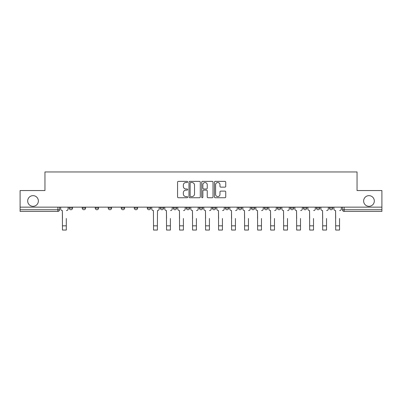 <?xml version="1.0" encoding="UTF-8"?>
<svg xmlns="http://www.w3.org/2000/svg" width="402" height="402" viewBox="0 0 402 402"><rect width="100%" height="100%" fill="white"/><g stroke="black" fill="none" stroke-linecap="round" stroke-linejoin="round"><path stroke-width="0.6" d="M187.654 181.94A0.573 0.573 0 0 0 187.081 181.367L178.382 181.367A0.819 0.819 0 0 0 177.568 182.186L177.568 196.92A0.819 0.819 0 0 0 178.382 197.739L187.081 197.739A0.573 0.573 0 0 0 187.654 197.166A0.573 0.573 0 0 0 187.081 196.593L185.955 196.593A2.618 2.618 0 0 1 183.337 193.975L183.337 192.744A2.618 2.618 0 0 1 185.955 190.126L187.081 190.126A0.573 0.573 0 0 0 187.654 189.553A0.573 0.573 0 0 0 187.081 188.98L185.955 188.98A2.618 2.618 0 0 1 183.337 186.362L183.337 185.131A2.618 2.618 0 0 1 185.955 182.513L187.081 182.513A0.573 0.573 0 0 0 187.654 181.94M363.634 200.98A5.337 5.337 0 0 0 368.971 206.316A5.337 5.337 0 0 0 374.312 200.98A5.337 5.337 0 0 0 368.971 195.643A5.337 5.337 0 0 0 363.634 200.98M27.688 200.98A5.337 5.337 0 0 0 33.029 206.316A5.337 5.337 0 0 0 38.366 200.98A5.337 5.337 0 0 0 33.029 195.643A5.337 5.337 0 0 0 27.688 200.98M329.439 208.07L329.439 207.151L329.439 208.07A1.668 1.668 0 0 0 331.107 209.738A1.668 1.668 0 0 1 329.439 208.07L332.776 208.07A1.668 1.668 0 0 1 331.107 209.738M290.41 207.151L290.41 208.07L293.741 208.07A1.668 1.668 0 0 1 292.073 209.738A1.668 1.668 0 0 1 290.41 208.07L290.41 207.151M277.395 207.151L277.395 208.07L280.732 208.07A1.668 1.668 0 0 1 279.063 209.738A1.668 1.668 0 0 1 277.395 208.07L277.395 207.151M212.341 207.151L212.341 208.07L215.678 208.07A1.668 1.668 0 0 1 214.01 209.738A1.668 1.668 0 0 1 212.341 208.07L212.341 207.151M173.312 207.151L173.312 208.07L176.649 208.07A1.668 1.668 0 0 1 174.981 209.738A1.668 1.668 0 0 1 173.312 208.07L173.312 207.151M147.288 207.151L147.288 208.07L150.624 208.07A1.668 1.668 0 0 1 148.956 209.738A1.668 1.668 0 0 1 147.288 208.07L147.288 207.151M134.278 207.151L134.278 208.07L137.615 208.07A1.668 1.668 0 0 1 135.946 209.738A1.668 1.668 0 0 1 134.278 208.07L134.278 207.151M108.259 208.07L108.259 207.151L108.259 208.07A1.668 1.668 0 0 0 109.927 209.738A1.668 1.668 0 0 1 108.259 208.07L111.59 208.07A1.668 1.668 0 0 1 109.927 209.738M82.234 208.07L82.234 207.151L82.234 208.07A1.668 1.668 0 0 0 83.902 209.738A1.668 1.668 0 0 1 82.234 208.07L85.571 208.07A1.668 1.668 0 0 1 83.902 209.738A1.668 1.668 0 0 0 85.571 208.07L85.571 207.151L85.571 208.07M224.924 187.136A0.819 0.819 0 0 0 225.743 186.317L225.743 182.186A0.819 0.819 0 0 0 224.924 181.367L215.266 181.367A0.819 0.819 0 0 0 214.447 182.186L214.447 196.92A0.819 0.819 0 0 0 215.266 197.739L224.924 197.739A0.819 0.819 0 0 0 225.743 196.92L225.743 191.925A0.819 0.819 0 0 0 224.924 191.111L220.788 191.111A0.819 0.819 0 0 0 219.974 191.925L219.974 194.402A2.191 2.191 0 0 1 217.783 196.593A2.191 2.191 0 0 1 215.593 194.402L215.593 184.704A2.191 2.191 0 0 1 217.783 182.513A2.191 2.191 0 0 1 219.974 184.704L219.974 186.317A0.819 0.819 0 0 0 220.788 187.136L224.924 187.136M20.1 207.151L20.1 190.553L44.954 190.553L44.954 171.955L357.046 171.955L357.046 190.553L381.9 190.553L381.9 207.151L20.1 207.151L20.1 209.738L59.551 209.738L59.551 207.151L59.551 209.738A1.668 1.668 0 0 1 57.883 211.407L20.1 211.407L20.1 209.738M200.281 182.186A0.819 0.819 0 0 0 199.467 181.367L189.804 181.367A0.819 0.819 0 0 0 188.985 182.186L188.985 196.92A0.819 0.819 0 0 0 189.804 197.739L199.467 197.739A0.819 0.819 0 0 0 200.281 196.92L200.281 182.186M202.533 181.367L212.196 181.367A0.819 0.819 0 0 1 213.015 182.186L213.015 196.92A0.819 0.819 0 0 1 212.196 197.739L208.06 197.739A0.819 0.819 0 0 1 207.241 196.92L207.241 190.945A0.819 0.819 0 0 0 206.422 190.126L203.683 190.126A0.819 0.819 0 0 0 202.864 190.945L202.864 197.166A0.573 0.573 0 0 1 202.291 197.739A0.573 0.573 0 0 1 201.719 197.166L201.719 182.186A0.819 0.819 0 0 1 202.533 181.367M342.449 207.151L342.449 209.738L381.9 209.738L381.9 211.407L344.117 211.407A1.668 1.668 0 0 1 342.449 209.738L342.449 207.151M381.9 207.151L381.9 209.738M332.776 207.151L332.776 208.07L332.776 207.151M316.429 207.151L316.429 208.07L319.766 208.07L319.766 207.151L319.766 208.07A1.668 1.668 0 0 1 318.098 209.738A1.668 1.668 0 0 1 316.429 208.07A1.668 1.668 0 0 0 318.098 209.738M306.756 208.07L306.756 207.151L306.756 208.07A1.668 1.668 0 0 1 305.088 209.738A1.668 1.668 0 0 1 303.42 208.07L306.756 208.07A1.668 1.668 0 0 1 305.088 209.738M303.42 207.151L303.42 208.07M293.741 207.151L293.741 208.07M280.732 207.151L280.732 208.07M267.722 207.151L267.722 208.07A1.668 1.668 0 0 1 266.054 209.738A1.668 1.668 0 0 1 264.385 208.07L267.722 208.07M264.385 207.151L264.385 208.07M254.712 207.151L254.712 208.07A1.668 1.668 0 0 1 253.044 209.738A1.668 1.668 0 0 1 251.376 208.07L254.712 208.07A1.668 1.668 0 0 1 253.044 209.738M251.376 207.151L251.376 208.07M241.702 207.151L241.702 208.07A1.668 1.668 0 0 1 240.034 209.738A1.668 1.668 0 0 1 238.366 208.07L241.702 208.07M238.366 207.151L238.366 208.07M228.688 207.151L228.688 208.07A1.668 1.668 0 0 1 227.019 209.738A1.668 1.668 0 0 1 225.351 208.07A1.668 1.668 0 0 0 227.019 209.738M225.351 207.151L225.351 208.07L228.688 208.07M215.678 207.151L215.678 208.07A1.668 1.668 0 0 1 214.01 209.738M202.668 207.151L202.668 208.07A1.668 1.668 0 0 1 201 209.738A1.668 1.668 0 0 1 199.332 208.07L202.668 208.07M199.332 207.151L199.332 208.07M189.659 207.151L189.659 208.07A1.668 1.668 0 0 1 187.99 209.738A1.668 1.668 0 0 1 186.322 208.07L189.659 208.07L189.659 207.151M186.322 207.151L186.322 208.07M176.649 207.151L176.649 208.07M163.634 207.151L163.634 208.07A1.668 1.668 0 0 1 161.966 209.738A1.668 1.668 0 0 1 160.297 208.07L163.634 208.07L163.634 207.151M160.297 207.151L160.297 208.07M150.624 208.07L150.624 207.151L150.624 208.07A1.668 1.668 0 0 1 148.956 209.738M137.615 208.07L137.615 207.151L137.615 208.07A1.668 1.668 0 0 1 135.946 209.738M124.605 207.151L124.605 208.07A1.668 1.668 0 0 1 122.937 209.738A1.668 1.668 0 0 1 121.268 208.07A1.668 1.668 0 0 0 122.937 209.738A1.668 1.668 0 0 0 124.605 208.07L124.605 207.151M121.268 207.151L121.268 208.07L124.605 208.07M111.59 207.151L111.59 208.07M98.58 207.151L98.58 208.07A1.668 1.668 0 0 1 96.912 209.738A1.668 1.668 0 0 1 95.244 208.07L98.58 208.07M95.244 207.151L95.244 208.07M72.561 207.151L72.561 208.07A1.668 1.668 0 0 1 70.893 209.738A1.668 1.668 0 0 1 69.224 208.07A1.668 1.668 0 0 0 70.893 209.738A1.668 1.668 0 0 0 72.561 208.07L72.561 207.151M69.224 207.151L69.224 208.07L72.561 208.07M344.117 207.151L344.117 211.407A1.668 1.668 0 0 1 342.449 209.738M190.704 182.513A0.573 0.573 0 0 0 190.131 183.086L190.131 196.02A0.573 0.573 0 0 0 190.704 196.593L191.895 196.593A2.618 2.618 0 0 0 194.513 193.975L194.513 185.131A2.618 2.618 0 0 0 191.895 182.513L190.704 182.513M207.241 184.744A2.191 2.191 0 0 0 205.05 182.553A2.191 2.191 0 0 0 202.864 184.744L202.864 188.161A0.819 0.819 0 0 0 203.683 188.98L206.422 188.98A0.819 0.819 0 0 0 207.241 188.161L207.241 184.744M60.677 208.904L60.677 207.151L60.677 208.904A1.668 1.668 0 0 0 62.345 210.573L62.471 218.492M62.345 210.573L62.471 230.044L66.305 230.044L66.305 218.492M68.099 208.904L68.099 207.151L68.099 208.904A1.668 1.668 0 0 1 66.43 210.573M151.75 207.151L151.75 208.904A1.668 1.668 0 0 0 153.418 210.573L153.544 230.044L157.383 230.044L157.383 225.834L153.544 225.834M159.172 207.151L159.172 208.904A1.668 1.668 0 0 1 157.504 210.573L157.383 225.834M164.76 208.904L164.76 207.151L164.76 208.904A1.668 1.668 0 0 0 166.428 210.573L166.554 218.492M166.428 210.573L166.554 230.044L170.393 230.044L170.393 218.492M172.187 208.904L172.187 207.151L172.187 208.904A1.668 1.668 0 0 1 170.518 210.573M177.774 208.904L177.774 207.151L177.774 208.904A1.668 1.668 0 0 0 179.443 210.573L179.563 218.492M179.443 210.573L179.563 230.044L183.402 230.044L183.402 218.492M185.196 208.904L185.196 207.151L185.196 208.904A1.668 1.668 0 0 1 183.528 210.573M190.784 208.904L190.784 207.151L190.784 208.904A1.668 1.668 0 0 0 192.452 210.573L192.578 218.492M192.452 210.573L192.578 230.044L196.412 230.044L196.412 218.492M198.206 208.904L198.206 207.151L198.206 208.904A1.668 1.668 0 0 1 196.538 210.573M203.794 208.904L203.794 207.151L203.794 208.904A1.668 1.668 0 0 0 205.462 210.573L205.588 218.492M205.462 210.573L205.588 230.044L209.422 230.044L209.422 218.492M211.216 208.904L211.216 207.151L211.216 208.904A1.668 1.668 0 0 1 209.548 210.573M216.804 208.904L216.804 207.151L216.804 208.904A1.668 1.668 0 0 0 218.472 210.573L218.598 218.492M218.472 210.573L218.598 230.044L222.437 230.044L222.437 218.492M224.226 208.904L224.226 207.151L224.226 208.904A1.668 1.668 0 0 1 222.557 210.573M229.813 208.904L229.813 207.151L229.813 208.904A1.668 1.668 0 0 0 231.482 210.573L231.607 218.492M231.482 210.573L231.607 230.044L235.446 230.044L235.446 218.492M237.24 208.904L237.24 207.151L237.24 208.904A1.668 1.668 0 0 1 235.572 210.573M242.828 208.904L242.828 207.151L242.828 208.904A1.668 1.668 0 0 0 244.496 210.573L244.617 218.492M244.496 210.573L244.617 230.044L248.456 230.044L248.456 218.492M250.25 208.904L250.25 207.151L250.25 208.904A1.668 1.668 0 0 1 248.582 210.573M255.838 208.904L255.838 207.151L255.838 208.904A1.668 1.668 0 0 0 257.506 210.573L257.632 218.492M257.506 210.573L257.632 230.044L261.466 230.044L261.466 218.492M263.26 208.904L263.26 207.151L263.26 208.904A1.668 1.668 0 0 1 261.591 210.573M268.848 208.904L268.848 207.151L268.848 208.904A1.668 1.668 0 0 0 270.516 210.573L270.641 218.492M270.516 210.573L270.641 230.044L274.476 230.044L274.476 218.492M276.269 208.904L276.269 207.151L276.269 208.904A1.668 1.668 0 0 1 274.601 210.573M281.857 208.904L281.857 207.151L281.857 208.904A1.668 1.668 0 0 0 283.526 210.573L283.651 218.492M283.526 210.573L283.651 230.044L287.49 230.044L287.49 218.492M289.279 208.904L289.279 207.151L289.279 208.904A1.668 1.668 0 0 1 287.616 210.573M294.867 208.904L294.867 207.151L294.867 208.904A1.668 1.668 0 0 0 296.535 210.573L296.661 218.492M296.535 210.573L296.661 230.044L300.5 230.044L300.5 218.492M302.294 208.904L302.294 207.151L302.294 208.904A1.668 1.668 0 0 1 300.626 210.573M307.882 208.904L307.882 207.151L307.882 208.904A1.668 1.668 0 0 0 309.55 210.573L309.676 218.492M309.55 210.573L309.676 230.044L313.51 230.044L313.51 218.492M315.304 208.904L315.304 207.151L315.304 208.904A1.668 1.668 0 0 1 313.635 210.573M320.891 208.904L320.891 207.151L320.891 208.904A1.668 1.668 0 0 0 322.56 210.573L322.685 218.492M322.56 210.573L322.685 230.044L326.519 230.044L326.519 218.492M328.313 208.904L328.313 207.151L328.313 208.904A1.668 1.668 0 0 1 326.645 210.573M333.901 208.904L333.901 207.151L333.901 208.904A1.668 1.668 0 0 0 335.569 210.573L335.695 218.492M335.569 210.573L335.695 230.044L339.529 230.044L339.529 218.492M341.323 208.904L341.323 207.151L341.323 208.904A1.668 1.668 0 0 1 339.655 210.573M57.883 207.151L57.883 211.407M66.305 225.834L62.471 225.834M170.393 225.834L166.554 225.834M183.402 225.834L179.563 225.834M196.412 225.834L192.578 225.834M209.422 225.834L205.588 225.834M222.437 225.834L218.598 225.834M235.446 225.834L231.607 225.834M248.456 225.834L244.617 225.834M261.466 225.834L257.632 225.834M274.476 225.834L270.641 225.834M287.49 225.834L283.651 225.834M300.5 225.834L296.661 225.834M313.51 225.834L309.676 225.834M326.519 225.834L322.685 225.834M339.529 225.834L335.695 225.834"/></g></svg>
